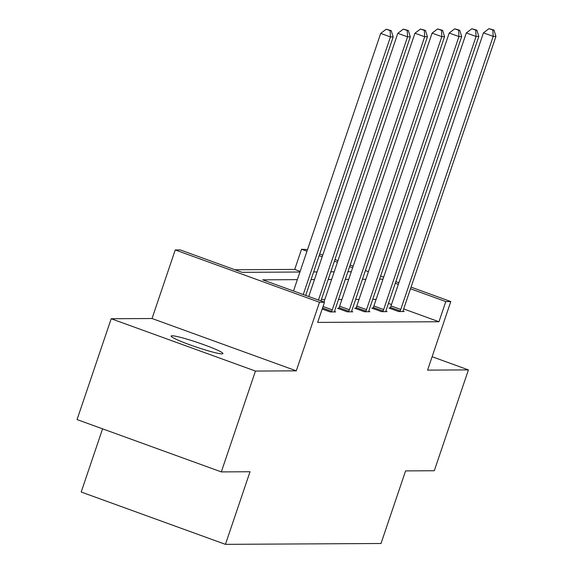 <?xml version="1.0" encoding="UTF-8"?>
<svg xmlns="http://www.w3.org/2000/svg" width="573" height="573" viewBox="0 0 573 573"><rect width="100%" height="100%" fill="white"/><g stroke="black" fill="none" stroke-linecap="round" stroke-linejoin="round"><path stroke-width="0.86" d="M221.995 353.878A27.354 2.356 -161.3 0 1 193.122 345.97A27.354 2.356 -161.3 0 1 171.134 336.05A27.354 2.356 -161.3 0 1 172.086 335.771A27.354 2.356 -161.3 0 1 200.965 343.678A27.354 2.356 -161.3 0 1 222.954 353.598A27.354 2.356 -161.3 0 1 221.995 353.878M411.056 287.137L450.793 301.548L427.58 370.122L468.42 369.9L434.291 470.741L405.584 470.899L381.002 543.498L225.447 544.35L250.021 471.744L221.314 471.901L77.061 419.579L111.191 318.738L255.451 371.06L296.284 370.838L319.498 302.265L175.238 249.943L180.237 249.914L242.028 272.333L299.93 272.017M221.314 471.901L255.451 371.06M468.42 369.9L432.114 356.728M296.284 370.838L152.031 318.516L111.191 318.738M152.031 318.516L175.238 249.943M300.145 271.387L294.715 269.425L234.909 269.747M294.715 269.425L301.541 249.255L307.522 249.584M102.581 428.833L81.194 492.028L225.447 544.35M373.037 308.109L371.813 308.116L381.561 311.655L387.047 311.626L385.916 311.211M338.786 308.295L337.561 308.303L347.31 311.841L352.796 311.812L351.664 311.397M376.153 299.335L372.737 299.357M359.027 299.428L355.611 299.45M341.902 299.521L338.485 299.543M324.776 299.615L321.36 299.636M297.351 279.638L262.692 279.825L324.49 302.243L317.664 322.406L438.968 321.747L403.679 308.947M391.488 304.521L388.451 303.425M322.191 309.033L330.184 311.934L335.671 311.905L334.539 311.49M355.912 308.202L354.687 308.21L364.435 311.748L369.922 311.719L368.79 311.304M390.163 308.016L388.938 308.023L398.686 311.562L404.173 311.526L403.041 311.118M324.49 302.243L319.498 302.265M450.793 301.548L445.794 301.577L410.504 288.778M438.968 321.747L445.794 301.577M382.979 279.166L379.562 279.187M365.853 279.266L362.437 279.28M348.728 279.359L345.311 279.373M331.602 279.452L328.186 279.466M314.477 279.545L311.06 279.56M398.314 284.358L395.277 283.255M319.713 254.004L322.749 255.107M334.933 259.526L337.97 260.629M350.16 265.048L353.197 266.151M365.381 270.571L368.425 271.674M380.608 276.093L383.645 277.196M395.836 281.615L398.872 282.718M352.646 267.792L349.602 266.689M337.418 262.269L334.381 261.166M322.191 256.747L319.154 255.644M306.97 251.225L301.541 249.255M313.639 271.939L317.055 271.917M330.764 271.846L334.181 271.824M347.89 271.752L351.306 271.731M303.253 294.536L390.442 36.937L393.185 36.923L305.688 295.424M293.505 290.998L380.694 33.406L390.442 36.937L390.12 30.634L391.216 30.627L386.216 29.216L390.12 30.634M386.216 29.216L380.694 33.406M393.185 36.923L391.216 30.627M318.473 300.059L407.568 36.844L410.311 36.83L320.916 300.947M308.732 296.52L397.82 33.313L407.568 36.844L407.245 30.541L408.341 30.534L403.342 29.123L407.245 30.541M403.342 29.123L397.82 33.313M410.311 36.83L408.341 30.534M331.409 311.927L331.674 311.332A4.276 1.031 109.9 0 0 332.261 309.828L424.693 36.751L427.437 36.736L335.004 309.814A4.276 1.031 109.9 0 0 334.575 311.318L334.439 311.913M323.953 302.043L414.945 33.22L424.693 36.751L424.371 30.441L425.467 30.441L420.467 29.03L424.371 30.441M420.467 29.03L414.945 33.22M427.437 36.736L425.467 30.441M348.534 311.834L348.799 311.239A4.276 1.031 109.9 0 0 349.387 309.735L441.819 36.658L444.562 36.643L352.13 309.721A4.276 1.031 109.9 0 0 351.7 311.225L351.564 311.819M338.614 308.689L339.051 307.708A4.276 1.031 109.9 0 0 339.639 306.197L432.071 33.127L441.819 36.658L441.497 30.348L442.592 30.348L437.593 28.937L441.497 30.348M437.593 28.937L432.071 33.127M444.562 36.643L442.592 30.348M365.66 311.741L365.925 311.146A4.276 1.031 109.9 0 0 366.512 309.642L458.944 36.565L461.688 36.55L369.256 309.628A4.276 1.031 109.9 0 0 368.826 311.132L368.69 311.719M355.74 308.589L356.177 307.615A4.276 1.031 109.9 0 0 356.764 306.104L449.196 33.033L458.944 36.565L458.622 30.254L459.718 30.254L454.718 28.843L458.622 30.254M454.718 28.843L449.196 33.033M461.688 36.55L459.718 30.254M382.785 311.648L383.05 311.053A4.276 1.031 109.9 0 0 383.638 309.549L476.07 36.471L478.813 36.457L386.381 309.535A4.276 1.031 109.9 0 0 385.951 311.039L385.815 311.626M372.865 308.496L373.302 307.515A4.276 1.031 109.9 0 0 373.89 306.011L466.322 32.94L476.07 36.471L475.748 30.161L476.843 30.154L471.844 28.75L475.748 30.161M471.844 28.75L466.322 32.94M478.813 36.457L476.843 30.154M399.911 311.554L400.176 310.96A4.276 1.031 109.9 0 0 400.763 309.456L493.195 36.378L495.939 36.364L403.507 309.441A4.276 1.031 109.9 0 0 403.077 310.946L402.941 311.533M389.991 308.403L390.428 307.422A4.276 1.031 109.9 0 0 391.015 305.918L483.447 32.84L493.195 36.378L492.873 30.068L493.969 30.061L488.97 28.657L492.873 30.068M488.97 28.657L483.447 32.84M495.939 36.364L493.969 30.061M331.674 311.332L322.535 308.016M332.261 309.828L323.05 306.491M348.799 311.239L339.051 307.708M349.387 309.735L339.639 306.197M365.925 311.146L356.177 307.615M366.512 309.642L356.764 306.104M383.05 311.053L373.302 307.515M383.638 309.549L373.89 306.011M400.176 310.96L390.428 307.422M400.763 309.456L391.015 305.918"/></g></svg>
